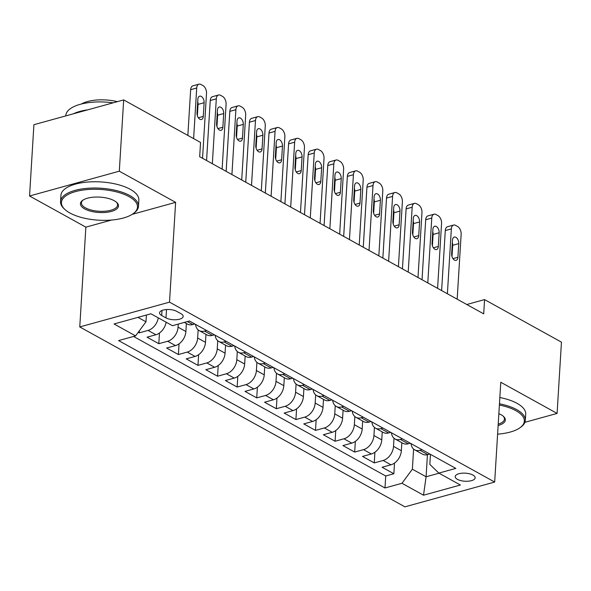 <?xml version="1.0" encoding="UTF-8"?>
<svg xmlns="http://www.w3.org/2000/svg" width="591" height="591" viewBox="0 0 591 591"><rect width="100%" height="100%" fill="white"/><g stroke="black" fill="none" stroke-linecap="round" stroke-linejoin="round"><path stroke-width="0.89" d="M472.94 475.053A9.995 4.041 -176.5 0 0 461.97 473.206A9.995 4.041 -176.5 0 0 455.203 476.59A9.995 4.041 -176.5 0 0 457.412 479.345A9.995 4.041 -176.5 0 0 468.382 481.192A9.995 4.041 -176.5 0 0 475.149 477.809A9.995 4.041 -176.5 0 0 472.94 475.053M79.763 326.934L404.909 506.842L494.674 482.049L169.521 302.141L79.763 326.934L85.865 227.143L111.559 220.051M132.162 214.356L175.623 202.351L119.308 171.191L29.55 195.99L85.865 227.143M29.55 195.99L33.909 124.708L123.674 99.916L119.308 171.191M138.228 332.312L139.217 332.859L139.343 330.805M166.13 322.198A12.492 8.71 119 0 1 155.906 334.75L147.048 337.195L158.802 343.696L159.459 333.014M186.379 323.513L185.892 331.507A12.492 8.71 -61 0 1 175.49 345.587L166.64 348.033L178.393 354.534L179.043 343.851M205.971 334.351L205.483 342.344A12.492 8.71 -61 0 1 195.082 356.425L186.224 358.87L197.978 365.378L198.628 354.689M225.555 345.188L225.068 353.182A12.492 8.71 -61 0 1 214.666 367.262L205.816 369.707L217.562 376.216L218.219 365.526M245.147 356.026L244.659 364.019A12.492 8.71 -61 0 1 234.258 378.1L225.4 380.545L237.154 387.053L237.804 376.364M264.731 366.863L264.243 374.857A12.492 8.71 -61 0 1 253.842 388.937L244.984 391.382L256.738 397.891L257.395 387.201M284.323 377.701L283.828 385.694A12.492 8.71 -61 0 1 273.426 399.775L264.576 402.22L276.329 408.728L276.98 398.038M303.907 388.538L303.419 396.531A12.492 8.71 -61 0 1 293.018 410.612L284.16 413.065L295.914 419.566L296.571 408.876M323.491 399.376L323.004 407.369A12.492 8.71 -61 0 1 312.602 421.449L303.752 423.902L315.505 430.403L316.155 419.713M343.083 410.213L342.595 418.206A12.492 8.71 -61 0 1 332.194 432.294L323.336 434.74L335.09 441.241L335.74 430.551M362.667 421.051L362.18 429.044A12.492 8.71 -61 0 1 351.778 443.132L342.928 445.577L354.674 452.078L355.331 441.388M382.259 431.888L381.771 439.881A12.492 8.71 -61 0 1 371.37 453.969L362.512 456.415L374.266 462.916L374.916 452.226M123.674 99.916L200.548 142.453L199.677 156.711L483.697 313.858L484.568 299.6L466.801 304.505M161.69 315.52L165.997 317.899A9.678 3.915 -176.5 0 0 176.628 319.694A9.678 3.915 -176.5 0 0 183.18 316.414A9.678 3.915 -176.5 0 0 181.038 313.747L176.731 311.361A9.678 3.915 -176.5 0 0 166.101 309.566A9.678 3.915 -176.5 0 0 159.548 312.846A9.678 3.915 -176.5 0 0 161.69 315.52L162 310.46M430.455 454.361L429.842 464.371L438.847 473.096L455.831 468.404L189.445 321.009L172.461 325.7L150.912 313.784L114.041 323.964L135.583 335.887L118.606 340.579L384.992 487.974L401.976 483.283L412.378 469.195L426.089 476.782L439.047 473.206M438.847 473.096L460.396 485.019L423.518 495.206L401.976 483.283M394.02 438.249L393.517 446.382A12.492 8.71 119 0 1 383.116 460.47L374.266 462.916M401.843 442.725L401.355 450.719L393.517 446.382M374.428 427.411L373.933 435.545A12.492 8.71 119 0 1 363.531 449.633L354.674 452.078M354.844 416.574L354.349 424.707A12.492 8.71 119 0 1 343.947 438.795L335.09 441.241M335.252 405.736L334.757 413.87A12.492 8.71 119 0 1 324.356 427.958L315.505 430.403M315.668 394.899L315.173 403.032A12.492 8.71 119 0 1 304.771 417.12L295.914 419.566M296.084 384.061L295.581 392.195A12.492 8.71 119 0 1 285.18 406.283L276.329 408.728M276.492 373.216L275.997 381.358A12.492 8.71 119 0 1 265.595 395.445L256.738 397.891M256.908 362.379L256.405 370.52A12.492 8.71 119 0 1 246.004 384.608L237.154 387.053M237.316 351.542L236.821 359.683A12.492 8.71 119 0 1 226.419 373.763L217.562 376.216M217.732 340.704L217.237 348.845A12.492 8.71 119 0 1 206.835 362.926L197.978 365.378M198.14 329.867L197.645 338.008A12.492 8.71 119 0 1 187.244 352.088L178.393 354.534M178.246 324.104L178.061 327.17A12.492 8.71 119 0 1 167.659 341.251L158.802 343.696M158.292 317.862A12.492 8.71 119 0 1 148.068 330.413L139.217 332.859M133.529 336.456L385.724 475.999L393.85 473.753L394.507 463.063M401.355 450.719A12.492 8.71 -61 0 1 390.954 464.807L382.096 467.252L393.85 473.753M194.838 323.994L192.777 324.562A12.492 8.71 119 0 1 187.428 324.09L184.385 322.405M206.591 330.502L204.53 331.071A12.492 8.71 119 0 1 199.182 330.591A12.492 8.71 119 0 1 195.562 324.4M199.182 330.591L207.02 334.927A12.492 8.71 -61 0 0 212.368 335.4L214.422 334.838M226.176 341.339L224.122 341.908A12.492 8.71 119 0 1 218.766 341.428A12.492 8.71 119 0 1 215.154 335.237M218.766 341.428L226.604 345.765A12.492 8.71 -61 0 0 231.953 346.237L234.014 345.676M245.767 352.177L243.706 352.746A12.492 8.71 119 0 1 238.358 352.266A12.492 8.71 119 0 1 234.738 346.075M238.358 352.266L246.188 356.602A12.492 8.71 -61 0 0 251.544 357.082L253.598 356.513M265.352 363.014L263.298 363.583A12.492 8.71 119 0 1 257.942 363.11A12.492 8.71 119 0 1 254.322 356.912M257.942 363.11L265.78 367.439A12.492 8.71 -61 0 0 271.129 367.92L273.19 367.351M284.936 373.852L282.882 374.421A12.492 8.71 119 0 1 277.534 373.948A12.492 8.71 119 0 1 273.914 367.75M277.534 373.948L285.364 378.277A12.492 8.71 -61 0 0 290.72 378.757L292.774 378.188M304.528 384.689L302.466 385.258A12.492 8.71 119 0 1 297.118 384.785A12.492 8.71 119 0 1 293.498 378.587M297.118 384.785L304.956 389.114A12.492 8.71 -61 0 0 310.305 389.595L312.358 389.026M324.112 395.527L322.058 396.096A12.492 8.71 119 0 1 316.71 395.623A12.492 8.71 119 0 1 313.09 389.425M316.71 395.623L324.54 399.952A12.492 8.71 -61 0 0 329.889 400.432L331.95 399.863M343.703 406.364L341.642 406.933A12.492 8.71 119 0 1 336.294 406.46A12.492 8.71 119 0 1 332.674 400.262M336.294 406.46L344.132 410.789A12.492 8.71 -61 0 0 349.48 411.27L351.534 410.701M363.288 417.202L361.234 417.771A12.492 8.71 119 0 1 355.878 417.298A12.492 8.71 119 0 1 352.266 411.1M355.878 417.298L363.716 421.634A12.492 8.71 -61 0 0 369.065 422.107L371.126 421.538M382.879 428.039L380.818 428.608A12.492 8.71 119 0 1 375.47 428.135A12.492 8.71 119 0 1 371.85 421.937M375.47 428.135L383.3 432.472A12.492 8.71 -61 0 0 388.656 432.944L390.71 432.376M402.464 438.877L400.41 439.445A12.492 8.71 119 0 1 395.054 438.973A12.492 8.71 119 0 1 391.434 432.775M395.054 438.973L402.892 443.309A12.492 8.71 -61 0 0 408.241 443.782L410.302 443.213M422.048 449.714L419.994 450.283A12.492 8.71 119 0 1 414.646 449.81A12.492 8.71 119 0 1 411.026 443.612M414.646 449.81L422.476 454.147A12.492 8.71 -61 0 0 427.832 454.619L429.886 454.051M137.954 317.36L145.984 321.8L135.583 335.887M146.398 315.025L145.984 321.8M524.911 422.306L557.091 413.419L561.45 342.137L484.568 299.6M557.091 413.419L500.776 382.259L494.674 482.049M175.623 202.351L169.521 302.141M427.433 454.715L426.089 476.782L423.518 495.206M413.604 449.086L412.378 469.195M385.724 475.999L384.992 487.974M193.619 138.619L196.714 88.007A6.242 3.701 74.6 0 1 198.968 84.158A6.242 3.701 74.6 0 1 200.984 84.476L202.942 85.562A6.242 3.701 74.6 0 1 206.51 93.43L202.543 158.292M198.968 84.158L192.902 85.835A6.242 3.701 -105.4 0 0 190.649 89.684L187.849 135.428M197.852 99.251A4.994 2.955 -105.4 0 1 199.655 96.17A4.994 2.955 -105.4 0 1 202.794 97.899A4.994 2.955 -105.4 0 1 204.117 102.716L203.282 116.405A4.994 2.955 -105.4 0 1 201.479 119.485A4.994 2.955 -105.4 0 1 198.34 117.757A4.994 2.955 -105.4 0 1 197.01 112.933L197.852 99.251M197.704 101.645A4.994 2.955 -105.4 0 1 198.051 104.393L197.364 115.688M129.052 196.633A38.097 15.396 -176.5 0 0 79.379 190.679A38.097 15.396 -176.5 0 0 64.929 209.51A38.097 15.396 -176.5 0 0 69.864 212.982A38.097 15.396 -176.5 0 0 133.16 213.683A38.097 15.396 -176.5 0 0 129.052 196.633M64.929 209.51L64.131 208.771A39.036 15.78 3.5 0 1 60.548 201.568A39.036 15.78 3.5 0 1 86.98 188.344A39.036 15.78 3.5 0 1 129.835 195.577A39.036 15.78 3.5 0 1 138.471 206.333A39.036 15.78 3.5 0 1 134.039 213.048L133.16 213.683M114.255 200.718A19.052 7.698 3.5 0 1 116.722 202.454A19.052 7.698 3.5 0 1 109.498 211.874A19.052 7.698 3.5 0 1 84.661 208.896A19.052 7.698 3.5 0 1 82.607 200.371A19.052 7.698 3.5 0 1 114.255 200.718M83.08 200.054A18.114 7.321 -176.5 0 0 81.432 202.846A18.114 7.321 -176.5 0 0 85.436 207.84A18.114 7.321 -176.5 0 0 105.324 211.194A18.114 7.321 -176.5 0 0 117.587 205.055A18.114 7.321 -176.5 0 0 116.294 202.085M65.786 115.902L65.815 115.467A39.036 15.78 3.5 0 1 113.103 102.834M73.314 113.827A39.036 15.78 3.5 0 1 87.815 109.823M81.469 103.994A28.109 11.362 3.5 0 1 117.35 101.659M60.548 201.568L60.932 195.296A39.036 15.78 3.5 0 1 87.365 182.072A39.036 15.78 3.5 0 1 130.219 189.305A39.036 15.78 3.5 0 1 138.855 200.061L138.471 206.333M497.6 434.156A38.097 15.396 -176.5 0 0 520.006 427.729A38.097 15.396 -176.5 0 0 515.906 410.679A38.097 15.396 -176.5 0 0 499.38 405.034M499.461 403.786A39.036 15.78 3.5 0 1 516.689 409.622A39.036 15.78 3.5 0 1 525.325 420.378A39.036 15.78 3.5 0 1 520.893 427.094L520.006 427.729M498.856 413.7A19.052 7.698 3.5 0 1 501.109 414.764A19.052 7.698 3.5 0 1 503.576 416.5A19.052 7.698 3.5 0 1 498.132 425.498M498.213 424.139A18.114 7.321 -176.5 0 0 504.441 419.1A18.114 7.321 -176.5 0 0 503.148 416.13M499.846 397.514A39.036 15.78 3.5 0 1 517.073 403.35A39.036 15.78 3.5 0 1 525.709 414.106L525.325 420.378M212.339 163.714L216.306 98.852A6.242 3.701 74.6 0 1 218.559 94.996A6.242 3.701 74.6 0 1 220.569 95.314L222.526 96.399A6.242 3.701 74.6 0 1 226.094 104.267L222.127 169.129M218.559 94.996L212.494 96.673A6.242 3.701 -105.4 0 0 210.241 100.522L206.569 160.523M217.436 110.089A4.994 2.955 -105.4 0 1 219.239 107.008A4.994 2.955 -105.4 0 1 222.379 108.737A4.994 2.955 -105.4 0 1 223.708 113.553L222.866 127.242A4.994 2.955 -105.4 0 1 221.064 130.323A4.994 2.955 -105.4 0 1 217.931 128.594A4.994 2.955 -105.4 0 1 216.601 123.77L217.436 110.089M217.289 112.482A4.994 2.955 -105.4 0 1 217.643 115.23L216.949 126.526M231.923 174.552L235.89 109.69A6.242 3.701 74.6 0 1 238.143 105.833A6.242 3.701 74.6 0 1 240.16 106.151L242.118 107.237A6.242 3.701 74.6 0 1 245.686 115.105L241.719 179.967M238.143 105.833L232.078 107.51A6.242 3.701 -105.4 0 0 229.825 111.359L226.154 171.36M237.028 120.926A4.994 2.955 -105.4 0 1 238.83 117.845A4.994 2.955 -105.4 0 1 241.963 119.574A4.994 2.955 -105.4 0 1 243.293 124.391L242.458 138.08A4.994 2.955 -105.4 0 1 240.655 141.16A4.994 2.955 -105.4 0 1 237.516 139.432A4.994 2.955 -105.4 0 1 236.186 134.608L237.028 120.926M236.88 123.32A4.994 2.955 -105.4 0 1 237.227 126.068L236.54 137.363M251.507 185.389L255.475 120.527A6.242 3.701 74.6 0 1 257.735 116.671A6.242 3.701 74.6 0 1 259.745 116.988L261.702 118.074A6.242 3.701 74.6 0 1 265.27 125.942L261.303 190.804M257.735 116.671L251.67 118.348A6.242 3.701 -105.4 0 0 249.409 122.197L245.745 182.198M256.612 131.763A4.994 2.955 -105.4 0 1 258.415 128.683A4.994 2.955 -105.4 0 1 261.554 130.412A4.994 2.955 -105.4 0 1 262.884 135.228L262.042 148.917A4.994 2.955 -105.4 0 1 260.239 151.998A4.994 2.955 -105.4 0 1 257.1 150.269A4.994 2.955 -105.4 0 1 255.777 145.452L256.612 131.763M256.464 134.157A4.994 2.955 -105.4 0 1 256.819 136.905L256.125 148.201M271.099 196.227L275.066 131.365A6.242 3.701 74.6 0 1 277.319 127.508A6.242 3.701 74.6 0 1 279.329 127.826L281.294 128.912A6.242 3.701 74.6 0 1 284.862 136.78L280.895 201.642M277.319 127.508L271.254 129.185A6.242 3.701 -105.4 0 0 269.001 133.034L265.329 193.035M276.204 142.601A4.994 2.955 -105.4 0 1 278.006 139.52A4.994 2.955 -105.4 0 1 281.139 141.249A4.994 2.955 -105.4 0 1 282.468 146.066L281.634 159.755A4.994 2.955 -105.4 0 1 279.831 162.835A4.994 2.955 -105.4 0 1 276.691 161.107A4.994 2.955 -105.4 0 1 275.362 156.29L276.204 142.601M276.056 144.994A4.994 2.955 -105.4 0 1 276.403 147.743L275.716 159.038M290.683 207.064L294.65 142.202A6.242 3.701 74.6 0 1 296.904 138.346A6.242 3.701 74.6 0 1 298.92 138.663L300.878 139.749A6.242 3.701 74.6 0 1 304.446 147.617L300.479 212.479M296.904 138.346L290.838 140.023A6.242 3.701 -105.4 0 0 288.585 143.872L284.921 203.873M295.788 153.438A4.994 2.955 -105.4 0 1 297.591 150.358A4.994 2.955 -105.4 0 1 300.73 152.086A4.994 2.955 -105.4 0 1 302.053 156.911L301.218 170.592A4.994 2.955 -105.4 0 1 299.415 173.673A4.994 2.955 -105.4 0 1 296.276 171.944A4.994 2.955 -105.4 0 1 294.953 167.127L295.788 153.438M295.64 155.832A4.994 2.955 -105.4 0 1 295.988 158.58L295.301 169.876M310.275 217.902L314.242 153.039A6.242 3.701 74.6 0 1 316.495 149.183A6.242 3.701 74.6 0 1 318.505 149.501L320.462 150.587A6.242 3.701 74.6 0 1 324.031 158.454L320.063 223.317M316.495 149.183L310.43 150.86A6.242 3.701 -105.4 0 0 308.177 154.709L304.505 214.71M315.372 164.276A4.994 2.955 -105.4 0 1 317.182 161.195A4.994 2.955 -105.4 0 1 320.315 162.924A4.994 2.955 -105.4 0 1 321.644 167.748L320.81 181.43A4.994 2.955 -105.4 0 1 319 184.51A4.994 2.955 -105.4 0 1 315.867 182.782A4.994 2.955 -105.4 0 1 314.538 177.965L315.372 164.276M315.232 166.669A4.994 2.955 -105.4 0 1 315.579 169.418L314.885 180.713M329.859 228.739L333.826 163.877A6.242 3.701 74.6 0 1 336.08 160.021A6.242 3.701 74.6 0 1 338.096 160.338L340.054 161.424A6.242 3.701 74.6 0 1 343.622 169.292L339.655 234.154M336.08 160.021L330.014 161.698A6.242 3.701 -105.4 0 0 327.761 165.554L324.09 225.548M334.964 175.113A4.994 2.955 -105.4 0 1 336.767 172.033A4.994 2.955 -105.4 0 1 339.906 173.761A4.994 2.955 -105.4 0 1 341.229 178.585L340.394 192.267A4.994 2.955 -105.4 0 1 338.591 195.348A4.994 2.955 -105.4 0 1 335.452 193.619A4.994 2.955 -105.4 0 1 334.122 188.802L334.964 175.113M334.816 177.507A4.994 2.955 -105.4 0 1 335.163 180.255L334.476 191.55M349.451 239.577L353.418 174.714A6.242 3.701 74.6 0 1 355.671 170.858A6.242 3.701 74.6 0 1 357.681 171.176L359.638 172.262A6.242 3.701 74.6 0 1 363.206 180.129L359.239 244.992M355.671 170.858L349.606 172.535A6.242 3.701 -105.4 0 0 347.353 176.391L343.681 236.385M354.548 185.951A4.994 2.955 -105.4 0 1 356.351 182.87A4.994 2.955 -105.4 0 1 359.491 184.599A4.994 2.955 -105.4 0 1 360.82 189.423L359.978 203.105A4.994 2.955 -105.4 0 1 358.176 206.185A4.994 2.955 -105.4 0 1 355.043 204.456A4.994 2.955 -105.4 0 1 353.714 199.64L354.548 185.951M354.401 188.344A4.994 2.955 -105.4 0 1 354.755 191.092L354.061 202.388M369.035 250.414L373.002 185.552A6.242 3.701 74.6 0 1 375.255 181.696A6.242 3.701 74.6 0 1 377.265 182.013L379.23 183.099A6.242 3.701 74.6 0 1 382.798 190.967L378.831 255.837M375.255 181.696L369.19 183.373A6.242 3.701 -105.4 0 0 366.937 187.229L363.266 247.223M374.14 196.788A4.994 2.955 -105.4 0 1 375.942 193.708A4.994 2.955 -105.4 0 1 379.075 195.436A4.994 2.955 -105.4 0 1 380.405 200.26L379.57 213.942A4.994 2.955 -105.4 0 1 377.767 217.023A4.994 2.955 -105.4 0 1 374.628 215.294A4.994 2.955 -105.4 0 1 373.298 210.477L374.14 196.788M373.992 199.182A4.994 2.955 -105.4 0 1 374.339 201.93L373.652 213.225M388.619 261.252L392.587 196.389A6.242 3.701 74.6 0 1 394.847 192.533A6.242 3.701 74.6 0 1 396.857 192.851L398.814 193.937A6.242 3.701 74.6 0 1 402.382 201.804L398.415 266.674M394.847 192.533L388.782 194.21A6.242 3.701 -105.4 0 0 386.521 198.066L382.857 258.06M393.724 207.626A4.994 2.955 -105.4 0 1 395.527 204.545A4.994 2.955 -105.4 0 1 398.666 206.274A4.994 2.955 -105.4 0 1 399.996 211.098L399.154 224.779A4.994 2.955 -105.4 0 1 397.351 227.86A4.994 2.955 -105.4 0 1 394.212 226.131A4.994 2.955 -105.4 0 1 392.889 221.315L393.724 207.626M393.576 210.019A4.994 2.955 -105.4 0 1 393.931 212.767L393.237 224.063M408.211 272.089L412.178 207.227A6.242 3.701 74.6 0 1 414.431 203.37A6.242 3.701 74.6 0 1 416.441 203.688L418.398 204.774A6.242 3.701 74.6 0 1 421.974 212.642L418.007 277.511M414.431 203.37L408.366 205.047A6.242 3.701 -105.4 0 0 406.113 208.904L402.441 268.898M413.316 218.463A4.994 2.955 -105.4 0 1 415.118 215.383A4.994 2.955 -105.4 0 1 418.251 217.111A4.994 2.955 -105.4 0 1 419.58 221.935L418.746 235.617A4.994 2.955 -105.4 0 1 416.943 238.698A4.994 2.955 -105.4 0 1 413.803 236.969A4.994 2.955 -105.4 0 1 412.474 232.152L413.316 218.463M413.168 220.857A4.994 2.955 -105.4 0 1 413.515 223.612L412.821 234.9M427.795 282.926L431.762 218.064A6.242 3.701 74.6 0 1 434.016 214.208A6.242 3.701 74.6 0 1 436.032 214.526L437.99 215.612A6.242 3.701 74.6 0 1 441.558 223.479L437.591 288.349M434.016 214.208L427.95 215.885A6.242 3.701 -105.4 0 0 425.697 219.741L422.033 279.735M432.9 229.301A4.994 2.955 -105.4 0 1 434.703 226.22A4.994 2.955 -105.4 0 1 437.842 227.949A4.994 2.955 -105.4 0 1 439.165 232.773L438.33 246.454A4.994 2.955 -105.4 0 1 436.527 249.542A4.994 2.955 -105.4 0 1 433.388 247.806A4.994 2.955 -105.4 0 1 432.065 242.99L432.9 229.301M432.752 231.694A4.994 2.955 -105.4 0 1 433.1 234.45L432.413 245.738M447.387 293.764L451.354 228.902A6.242 3.701 74.6 0 1 453.607 225.045A6.242 3.701 74.6 0 1 455.617 225.37L457.574 226.449A6.242 3.701 74.6 0 1 461.143 234.324L457.175 299.186M453.607 225.045L447.542 226.722A6.242 3.701 -105.4 0 0 445.289 230.579L441.617 290.573M452.484 240.138A4.994 2.955 -105.4 0 1 454.294 237.057A4.994 2.955 -105.4 0 1 457.427 238.786A4.994 2.955 -105.4 0 1 458.756 243.61L457.922 257.292A4.994 2.955 -105.4 0 1 456.112 260.38A4.994 2.955 -105.4 0 1 452.979 258.644A4.994 2.955 -105.4 0 1 451.65 253.827L452.484 240.138M452.344 242.532A4.994 2.955 -105.4 0 1 452.691 245.287L451.997 256.575M381.771 439.881L373.933 435.545M362.18 429.044L354.349 424.707M342.595 418.206L334.757 413.87M323.004 407.369L315.173 403.032M303.419 396.531L295.581 392.195M283.828 385.694L275.997 381.358M264.243 374.857L256.405 370.52M244.659 364.019L236.821 359.683M225.068 353.182L217.237 348.845M205.483 342.344L197.645 338.008M185.892 331.507L178.061 327.17M155.906 334.75L148.068 330.413M390.954 464.807L383.116 460.47M371.37 453.969L363.531 449.633M351.778 443.132L343.947 438.795M332.194 432.294L324.356 427.958M312.602 421.449L304.771 417.12M293.018 410.612L285.18 406.283M273.426 399.775L265.595 395.445M253.842 388.937L246.004 384.608M234.258 378.1L226.419 373.763M214.666 367.262L206.835 362.926M195.082 356.425L187.244 352.088M175.49 345.587L167.659 341.251M192.777 324.562L187.384 321.578M212.368 335.4L204.53 331.071M231.953 346.237L224.122 341.908M251.544 357.082L243.706 352.746M271.129 367.92L263.298 363.583M290.72 378.757L282.882 374.421M310.305 389.595L302.466 385.258M329.889 400.432L322.058 396.096M349.48 411.27L341.642 406.933M369.065 422.107L361.234 417.771M388.656 432.944L380.818 428.608M408.241 443.782L400.41 439.445M427.832 454.619L419.994 450.283M166.507 309.536L165.997 317.899M190.649 89.684L196.714 88.007M204.117 102.716L198.051 104.393M203.282 116.405L198.347 117.764M210.241 100.522L216.306 98.852M223.708 113.553L217.643 115.23M222.866 127.242L217.939 128.602M229.825 111.359L235.89 109.69M243.293 124.391L237.227 126.068M242.458 138.08L237.523 139.439M249.409 122.197L255.475 120.527M262.884 135.228L256.819 136.905M262.042 148.917L257.107 150.277M269.001 133.034L275.066 131.365M282.468 146.066L276.403 147.743M281.634 159.755L276.699 161.114M288.585 143.872L294.65 142.202M302.053 156.911L295.988 158.58M301.218 170.592L296.283 171.959M308.177 154.709L314.242 153.039M321.644 167.748L315.579 169.418M320.81 181.43L315.875 182.796M327.761 165.554L333.826 163.877M341.229 178.585L335.163 180.255M340.394 192.267L335.459 193.634M347.353 176.391L353.418 174.714M360.82 189.423L354.755 191.092M359.978 203.105L355.051 204.471M366.937 187.229L373.002 185.552M380.405 200.26L374.339 201.93M379.57 213.942L374.635 215.309M386.521 198.066L392.587 196.389M399.996 211.098L393.931 212.767M399.154 224.779L394.219 226.146M406.113 208.904L412.178 207.227M419.58 221.935L413.515 223.612M418.746 235.617L413.811 236.984M425.697 219.741L431.762 218.064M439.165 232.773L433.1 234.45M438.33 246.454L433.395 247.821M445.289 230.579L451.354 228.902M458.756 243.61L452.691 245.287M457.922 257.292L452.987 258.659"/></g></svg>
